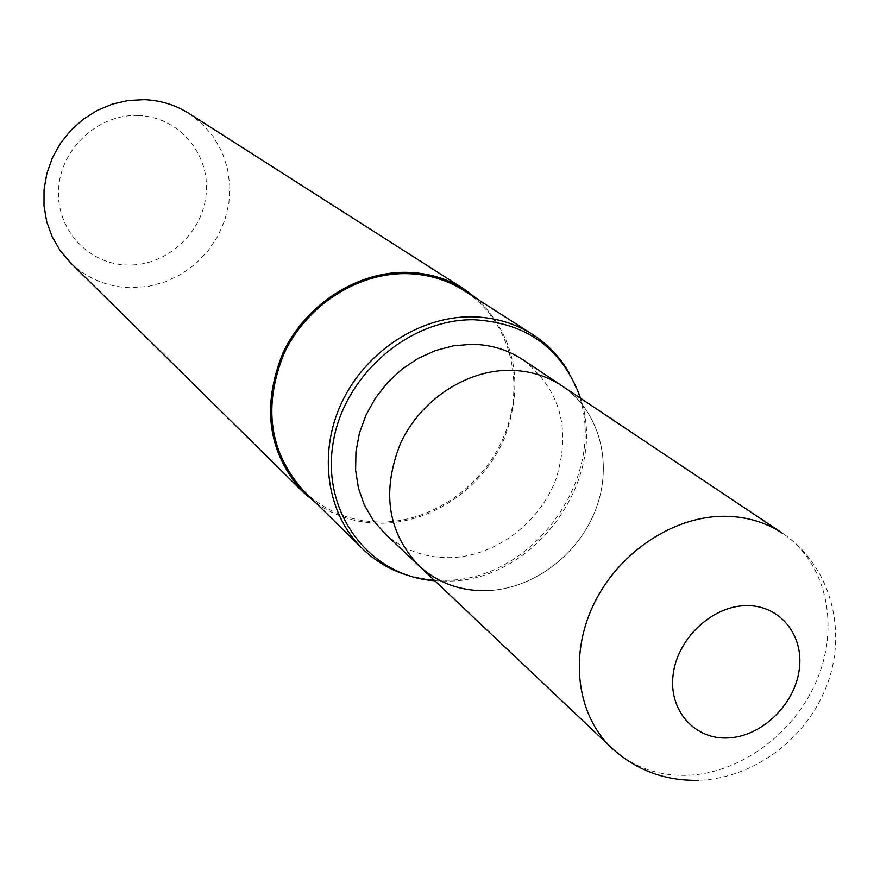 <?xml version="1.0" encoding="UTF-8"?>
<svg xmlns="http://www.w3.org/2000/svg" width="880" height="880" viewBox="0 0 880 880"><rect width="100%" height="100%" fill="white"/><g stroke="black" fill="none" stroke-linecap="round" stroke-linejoin="round"><path stroke-width="0.66" stroke-dasharray="4.4 3.3" d="M384.395 533.082C402.622 549.769 424.512 557.964 450.032 557.645C495.066 556.622 539.583 523.369 556.061 478.874C571.428 429.044 560.329 389.29 522.742 359.634M138.292 115.5C98.505 113.751 60.731 148.456 58.586 188.936C55.847 229.394 88.814 264.803 128.062 265.034C167.266 265.859 203.566 232.155 206.294 192.588C209.605 153.054 178.123 116.644 138.292 115.5M70.213 262.449C87.263 278.74 107.668 287.177 131.406 287.76L148.698 286.341L165.539 281.743L181.368 274.131L195.657 263.78L207.933 251.031L217.767 236.324L224.84 220.143L228.91 203.049L229.812 185.603L227.513 168.41L222.068 152.053L213.642 137.104L202.51 124.091L189.024 113.487M315.975 502.964C335.753 516.791 358.039 523.556 382.844 523.259C433.411 522.291 483.307 487.256 504.251 438.581C524.458 384.318 515.768 337.997 478.159 299.629M304.139 491.315C325.908 511.995 352.187 522.236 382.954 522.027C435.974 521.081 487.883 482.108 506.418 429.946C525.118 377.861 507.859 318.615 464.167 290.675M407.198 575.179L428.285 579.568L445.258 580.294C534.171 580.888 609.642 474.067 577.819 392.095L568.854 372.504M434.852 580.789L447.667 581.119C534.237 581.592 608.707 479.27 580.47 398.222M486.398 590.689C532.796 589.424 578.765 554.928 595.936 508.948C613.25 463.023 599.467 410.905 562.144 385.968C599.467 410.905 613.25 463.023 595.936 508.948C578.765 554.928 532.796 589.424 486.398 590.689C460.097 591.14 437.569 582.791 418.836 565.653M611.688 747.967C633.05 767.448 658.966 776.534 689.425 775.214C743.182 772.31 797.126 730.763 818.279 676.621C839.586 622.545 825.286 561.88 782.782 533.467C829.488 564.663 847.484 628.199 827.827 682.759C808.401 737.385 754.842 778.47 698.258 780.318M430.837 580.404L428.285 579.568M579.205 394.394L577.819 392.095"/><path stroke-width="1.32" d="M418.836 565.653C387.618 532.268 381.48 491.568 400.422 443.575C420.211 400.444 465.63 370.128 509.465 370.315C465.63 370.128 420.211 400.444 400.422 443.575C381.48 491.568 387.618 532.268 418.836 565.653L611.688 747.967C577.192 715.539 569.008 656.469 593.274 605.209C617.419 553.927 671.198 517.099 722.117 516.296C744.865 516.054 765.083 521.774 782.782 533.467L562.144 385.968C546.612 375.716 529.056 370.491 509.465 370.315C529.056 370.491 546.612 375.716 562.144 385.968L522.742 359.634C507.628 349.646 490.567 344.531 471.559 344.289L453.398 345.829L435.369 350.581L418.055 358.435L401.995 369.16L387.684 382.415L375.595 397.793L366.102 414.81L359.491 432.927L355.96 451.583L355.608 470.184L358.435 488.158L364.32 504.966L373.076 520.08L384.395 533.082L418.836 565.653C437.569 582.791 460.097 591.14 486.398 590.689M478.159 299.629L464.761 289.509L189.024 113.487C175.538 104.973 160.655 100.364 144.364 99.66L128.271 100.485L112.409 104.093L97.251 110.407L83.259 119.24L70.884 130.317L60.489 143.308L52.404 157.817L46.871 173.404L44.044 189.574L44 205.854L46.739 221.738L52.151 236.753L60.06 250.459L70.213 262.449L303.127 492.151L315.975 502.964M464.761 289.509C447.37 278.52 427.944 272.789 406.483 272.327C356.686 271.48 305.327 304.799 282.843 353.144C261.327 406.967 268.092 453.299 303.127 492.151M568.854 372.504C559.834 356.939 547.8 344.289 532.741 334.554L464.167 290.675C446.93 279.752 427.658 274.065 406.362 273.614C357.049 272.778 306.196 305.8 283.954 353.683C262.669 406.989 269.401 452.87 304.139 491.315L362.164 548.416C375.001 560.923 390.016 569.844 407.198 575.179M532.741 334.554C514.613 323.07 494.296 317.152 471.779 316.8C419.639 316.206 365.552 351.604 341.693 402.6C317.735 453.574 326.733 513.722 362.164 548.416M580.47 398.222L579.205 394.394C560.725 347.578 525.668 322.685 474.045 319.748C408.628 318.571 342.969 376.156 332.915 444.224C322.058 512.259 367.994 573.87 430.837 580.404L434.852 580.789M745.349 605.66C711.447 606.386 677.237 639.023 673.123 674.762C668.492 710.523 694.661 739.904 728.222 737.935C761.717 736.494 794.695 704.737 799.238 669.713C804.276 634.667 779.339 604.406 745.349 605.66M611.688 747.967C636.031 770.154 664.884 780.945 698.258 780.318"/></g></svg>
